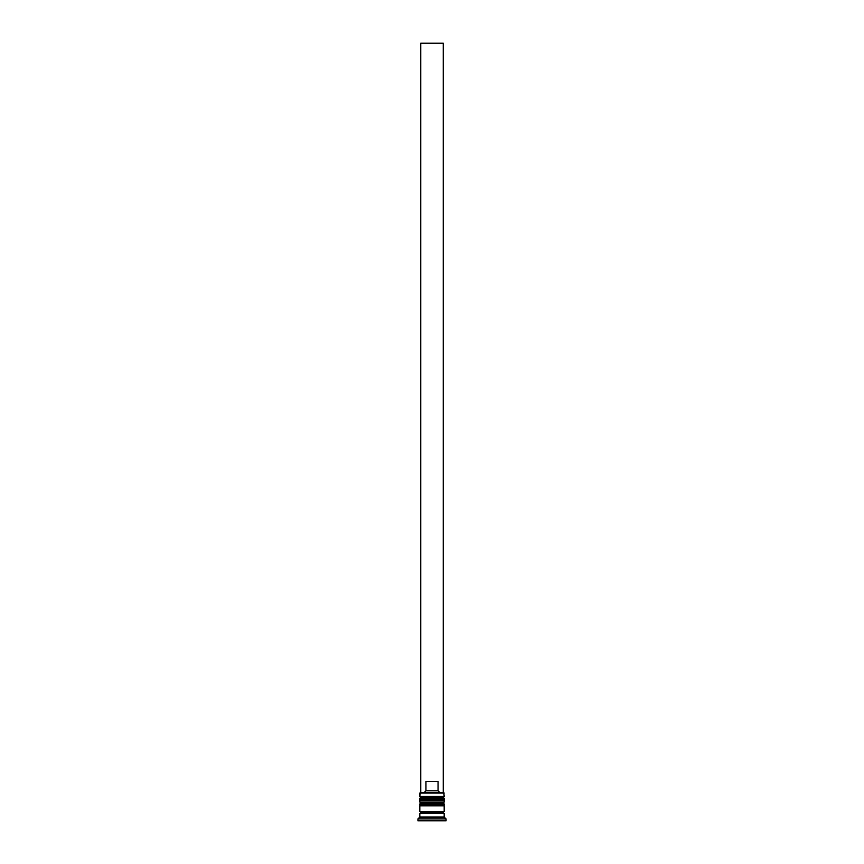 <?xml version="1.0" encoding="UTF-8"?>
<svg xmlns="http://www.w3.org/2000/svg" width="864" height="864" viewBox="0 0 864 864"><rect width="100%" height="100%" fill="white"/><g stroke="black" fill="none" stroke-linecap="round" stroke-linejoin="round"><path stroke-width="1.3" d="M443.059 797.569L420.941 797.569A1.123 1.123 0 0 0 419.818 798.692L444.182 798.692A1.123 1.123 0 0 0 443.059 797.569L420.941 797.569L443.059 797.569A1.123 1.123 0 0 1 444.182 798.692L419.818 799.06A1.123 1.123 0 0 0 420.941 800.194A1.123 1.123 0 0 1 419.818 799.06L444.182 799.06L419.818 798.692A1.123 1.123 0 0 1 420.941 797.569L419.818 796.446L420.941 797.569L443.059 797.569L444.182 796.446L419.818 796.446L444.182 796.446L443.804 792.698L419.818 793.066L444.182 793.066L419.818 793.066L419.818 796.446L420.196 792.698L443.804 792.698L444.182 796.446L443.059 797.569M443.059 800.194A1.123 1.123 0 0 0 444.182 799.06L444.182 799.06A1.123 1.123 0 0 1 443.059 800.194M443.059 803.185L420.941 803.185A1.123 1.123 0 0 0 419.818 804.308L444.182 804.308A1.123 1.123 0 0 0 443.059 803.185L420.941 803.185L443.059 803.185A1.123 1.123 0 0 1 444.182 804.308L419.818 804.686A1.123 1.123 0 0 0 420.941 805.81A1.123 1.123 0 0 1 419.818 804.686L444.182 804.686L419.818 804.308A1.123 1.123 0 0 1 420.941 803.185L419.818 802.062L420.941 803.185L443.059 803.185L444.182 802.062L419.818 802.062L444.182 802.062L444.182 800.194L419.818 800.194L419.818 802.062L419.818 800.194L444.182 800.194L444.182 802.062L443.059 803.185M443.059 805.81A1.123 1.123 0 0 0 444.182 804.686L444.182 804.686A1.123 1.123 0 0 1 443.059 805.81M420.012 813.305A0.94 0.94 0 0 0 420.941 812.365L443.059 812.365A0.94 0.94 0 0 0 443.988 813.305A0.94 0.94 0 0 1 443.059 812.365A0.94 0.94 0 0 1 443.988 811.436A0.94 0.94 0 0 0 443.059 812.365L420.941 812.365A0.94 0.94 0 0 1 420.012 813.305M446.051 818.932L444.182 817.052L419.818 817.052L417.949 818.932L446.051 818.932L417.949 818.932L417.949 820.8L446.051 820.8L446.051 818.932L446.051 820.8L417.949 820.8L417.949 818.932L419.818 817.052L444.182 817.052L444.182 813.305L419.818 813.305L419.818 817.052L419.818 813.305L444.182 813.305L444.182 817.052L446.051 818.932M444.182 811.436L444.182 805.81L419.818 805.81L419.818 811.436L444.182 811.436L419.818 811.436L419.818 805.81L444.182 805.81L444.182 811.436M420.012 811.436A0.94 0.94 0 0 1 420.941 812.365A0.94 0.94 0 0 0 420.012 811.436M438.048 790.819L425.952 790.819L424.051 792.698L425.952 790.819L438.048 790.819L438.048 781.456L425.952 781.456L425.952 790.819L425.952 781.456L438.048 781.456L438.048 790.819L439.949 792.698L438.048 790.819M420.757 792.698L420.757 43.2L443.243 43.2L443.243 792.698L443.243 43.2L420.757 43.2L420.757 792.698"/></g></svg>
